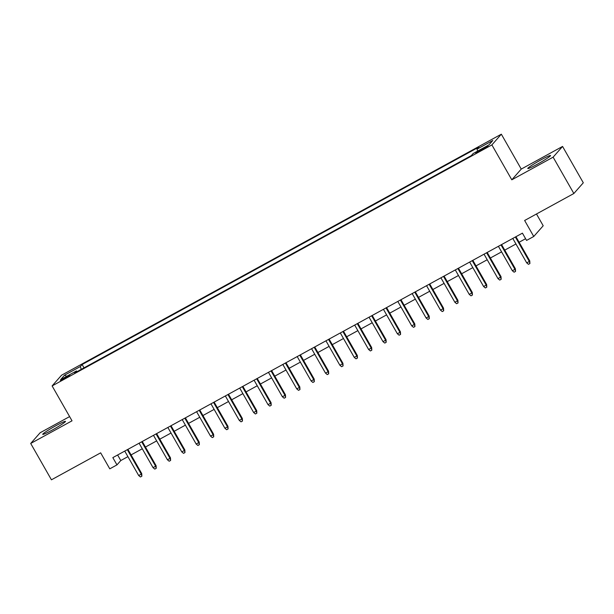 <?xml version="1.0" encoding="UTF-8"?>
<svg xmlns="http://www.w3.org/2000/svg" width="614" height="614" viewBox="0 0 614 614"><rect width="100%" height="100%" fill="white"/><g stroke="black" fill="none" stroke-linecap="round" stroke-linejoin="round"><path stroke-width="0.92" d="M52.113 430.122A13.094 0.998 -29.7 0 0 65.483 421.373A13.094 0.998 -29.7 0 0 56.097 425.602A13.094 0.998 -29.7 0 0 42.734 434.351A13.094 0.998 -29.7 0 0 52.113 430.122M537.166 164.299A13.094 0.998 -29.7 0 0 550.535 155.549A13.094 0.998 -29.7 0 0 541.149 159.778A13.094 0.998 -29.7 0 0 527.787 168.528A13.094 0.998 -29.7 0 0 537.166 164.299M64.247 378.892A5.372 0.407 -29.7 0 0 69.735 375.308A5.372 0.407 -29.7 0 0 65.882 377.042A5.372 0.407 -29.7 0 0 60.402 380.626A5.372 0.407 -29.7 0 0 64.247 378.892M69.612 416.591L40.148 432.74L30.7 443.461L51.438 479.81L100.658 452.84L109.783 468.835L116.967 464.89L120.797 460.546L127.912 456.647M501.339 134.19L61.561 375.2L52.113 385.922L491.891 144.912L501.339 134.19L521.248 169.088L511.8 179.81L553.122 157.161L562.562 146.439L521.248 169.088M562.562 146.439L583.3 182.788L573.852 193.51L524.632 220.487L533.75 236.482L543.198 225.76L536.482 213.994M553.122 157.161L573.852 193.51M533.75 236.482L526.566 240.419L522.422 233.151L112.822 457.622L116.967 464.89M484.223 147.797L481.061 149.524A5.204 0.399 -29.7 0 0 475.75 153.001A5.204 0.399 -29.7 0 0 479.48 151.32L482.642 149.593A5.204 0.399 -29.7 0 0 487.953 146.117A5.204 0.399 -29.7 0 0 484.223 147.797L484.607 148.465M77.103 371.639L76.458 370.948L74.67 372.974L471.329 155.595L473.118 153.561L488.928 144.904L492.812 140.499L477.001 149.164L478.79 147.13L82.123 364.516L80.334 366.543L81.263 369.359M76.458 370.948L60.648 379.613L64.524 375.208L80.334 366.543M511.8 179.81L491.891 144.912M30.7 443.461L72.022 420.82L52.113 385.922M131.074 454.913L142.287 448.773M145.449 447.038L156.654 440.898M159.817 439.163L171.03 433.016M174.192 431.289L185.397 425.141M188.559 423.407L199.773 417.267M202.935 415.532L214.14 409.392M217.31 407.658L228.515 401.518M231.678 399.783L242.883 393.635M246.053 391.901L257.258 385.761M260.42 384.026L271.634 377.886M274.796 376.152L286.001 370.012M289.163 368.277L300.376 362.137M303.539 360.403L314.744 354.255M317.906 352.52L329.119 346.38M332.281 344.646L343.487 338.506M346.657 336.771L357.862 330.631M361.024 328.897L372.23 322.749M375.4 321.022L386.605 314.875M389.767 313.14L400.98 307M404.142 305.265L415.348 299.125M418.51 297.391L429.723 291.251M432.885 289.516L444.091 283.369M447.253 281.634L458.466 275.494M461.628 273.76L472.834 267.62M476.004 265.885L487.209 259.745M490.371 258.01L501.584 251.87M504.746 250.136L515.952 243.988M519.114 242.254L525.592 238.708M117.627 454.989L120.797 460.546M477.638 151.09L477.001 149.164M84.026 367.847L82.123 364.516M64.524 375.208L66.749 376.267M515.369 237.012L529.306 261.449L529.767 260.927L529.913 263.536L529.306 261.449L526.72 262.869L512.782 238.432M529.767 260.927L515.944 236.697M529.913 263.536L528.477 264.327L526.72 262.869M501.001 244.894L514.931 269.323L515.392 268.802L515.537 271.411L514.931 269.323L512.345 270.743L498.407 246.306M515.392 268.802L501.577 244.579M515.537 271.411L514.102 272.202L512.345 270.743M486.626 252.768L500.564 277.198L501.024 276.676L501.17 279.293L500.564 277.198L497.977 278.618L484.039 254.188M501.024 276.676L487.201 252.454M501.17 279.293L499.727 280.076L497.977 278.618M472.25 260.643L486.188 285.08L486.649 284.558L486.795 287.168L486.188 285.08L483.602 286.492L469.664 262.063M486.649 284.558L472.834 260.328M486.795 287.168L485.359 287.951L483.602 286.492M457.883 268.518L471.821 292.955L472.281 292.433L472.427 295.042L471.821 292.955L469.234 294.367L455.296 269.937M472.281 292.433L458.458 268.203M472.427 295.042L470.984 295.833L469.234 294.367M443.508 276.4L457.445 300.829L457.906 300.307L458.052 302.917L457.445 300.829L454.859 302.249L440.921 277.812M457.906 300.307L444.083 276.077M458.052 302.917L456.616 303.707L454.859 302.249M429.14 284.274L443.078 308.704L443.531 308.182L443.676 310.791L443.078 308.704L440.484 310.124L426.553 285.687M443.531 308.182L429.716 283.96M443.676 310.791L442.241 311.582L440.484 310.124M414.765 292.149L428.702 316.578L429.163 316.056L429.309 318.674L428.702 316.578L426.116 317.998L412.178 293.569M429.163 316.056L415.34 291.834M429.309 318.674L427.874 319.457L426.116 317.998M400.397 300.023L414.327 324.461L414.788 323.939L414.934 326.548L414.327 324.461L411.741 325.873L397.811 301.443M414.788 323.939L400.973 299.709M414.934 326.548L413.498 327.331L411.741 325.873M386.022 307.898L399.96 332.335L400.42 331.813L400.566 334.423L399.96 332.335L397.373 333.755L383.435 309.318M400.42 331.813L386.597 307.583M400.566 334.423L399.123 335.213L397.373 333.755M371.654 315.78L385.584 340.21L386.045 339.688L386.191 342.297L385.584 340.21L382.998 341.63L369.06 317.192M386.045 339.688L372.23 315.458M386.191 342.297L384.755 343.088L382.998 341.63M357.279 323.655L371.217 348.084L371.677 347.562L371.823 350.172L371.217 348.084L368.63 349.504L354.692 325.075M371.677 347.562L357.855 323.34M371.823 350.172L370.38 350.962L368.63 349.504M342.904 331.529L356.841 355.959L357.302 355.437L357.448 358.054L356.841 355.959L354.255 357.379L340.317 332.949M357.302 355.437L343.487 331.215M357.448 358.054L356.013 358.837L354.255 357.379M328.536 339.404L342.474 363.841L342.927 363.319L343.072 365.929L342.474 363.841L339.887 365.253L325.95 340.824M342.927 363.319L329.112 339.089M343.072 365.929L341.637 366.719L339.887 365.253M314.161 347.278L328.099 371.716L328.559 371.194L328.705 373.803L328.099 371.716L325.512 373.135L311.574 348.698M328.559 371.194L314.736 346.964M328.705 373.803L327.27 374.594L325.512 373.135M299.793 355.161L313.723 379.59L314.184 379.068L314.33 381.678L313.723 379.59L311.137 381.01L297.207 356.573M314.184 379.068L300.369 354.838M314.33 381.678L312.894 382.468L311.137 381.01M285.418 363.035L299.356 387.465L299.816 386.943L299.962 389.56L299.356 387.465L296.769 388.885L282.831 364.455M299.816 386.943L285.994 362.721M299.962 389.56L298.527 390.343L296.769 388.885M271.05 370.91L284.98 395.347L285.441 394.825L285.587 397.435L284.98 395.347L282.394 396.759L268.464 372.33M285.441 394.825L271.626 370.595M285.587 397.435L284.152 398.217L282.394 396.759M256.675 378.784L270.613 403.221L271.073 402.7L271.219 405.309L270.613 403.221L268.026 404.634L254.089 380.204M271.073 402.7L257.251 378.47M271.219 405.309L269.776 406.1L268.026 404.634M242.3 386.666L256.238 411.096L256.698 410.574L256.844 413.184L256.238 411.096L253.651 412.516L239.713 388.079M256.698 410.574L242.883 386.344M256.844 413.184L255.409 413.974L253.651 412.516M227.932 394.541L241.87 418.971L242.33 418.449L242.476 421.058L241.87 418.971L239.283 420.39L225.346 395.953M242.33 418.449L228.508 394.226M242.476 421.058L241.033 421.849L239.283 420.39M213.557 402.416L227.495 426.845L227.955 426.323L228.101 428.94L227.495 426.845L224.908 428.265L210.97 403.835M227.955 426.323L214.132 402.101M228.101 428.94L226.666 429.723L224.908 428.265M199.189 410.29L213.127 434.727L213.58 434.205L213.726 436.815L213.127 434.727L210.541 436.14L196.603 411.71M213.58 434.205L199.765 409.975M213.726 436.815L212.291 437.598L210.541 436.14M184.814 418.165L198.752 442.602L199.212 442.08L199.358 444.689L198.752 442.602L196.165 444.022L182.228 419.585M199.212 442.08L185.39 417.85M199.358 444.689L197.923 445.48L196.165 444.022M170.446 426.047L184.377 450.476L184.837 449.955L184.983 452.564L184.377 450.476L181.79 451.896L167.86 427.459M184.837 449.955L171.022 425.725M184.983 452.564L183.548 453.355L181.79 451.896M156.071 433.921L170.009 458.351L170.469 457.829L170.615 460.439L170.009 458.351L167.422 459.771L153.485 435.341M170.469 457.829L156.647 433.607M170.615 460.439L169.18 461.229L167.422 459.771M141.704 441.796L155.634 466.226L156.094 465.704L156.24 468.321L155.634 466.226L153.047 467.645L139.109 443.216M156.094 465.704L142.279 441.481M156.24 468.321L154.805 469.104L153.047 467.645M127.328 449.671L141.266 474.108L141.727 473.586L141.872 476.195L141.266 474.108L138.68 475.52L124.742 451.09M141.727 473.586L127.904 449.356M141.872 476.195L140.429 476.978L138.68 475.52M481.468 150.238L481.061 149.524"/></g></svg>
